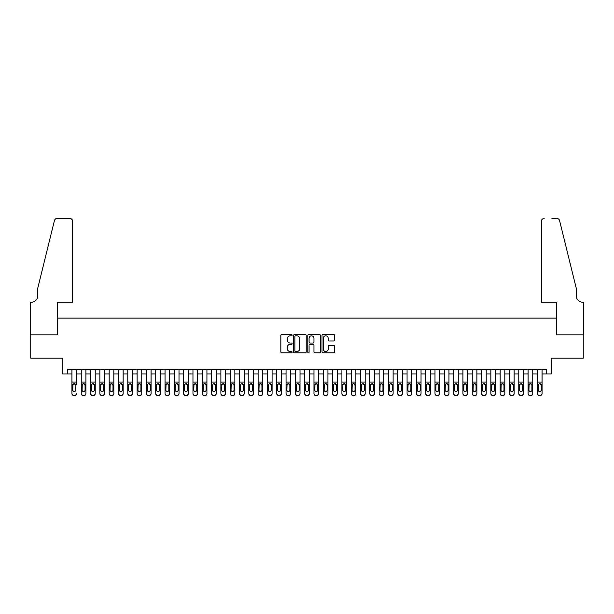 <?xml version="1.0" encoding="UTF-8"?>
<svg xmlns="http://www.w3.org/2000/svg" width="614" height="614" viewBox="0 0 614 614"><rect width="100%" height="100%" fill="white"/><g stroke="black" fill="none" stroke-linecap="round" stroke-linejoin="round"><path stroke-width="0.92" d="M292.103 335.183A0.637 0.637 0 0 0 291.466 334.538L281.757 334.538A0.913 0.913 0 0 0 280.844 335.451L280.844 351.899A0.913 0.913 0 0 0 281.757 352.82L291.466 352.82A0.637 0.637 0 0 0 292.103 352.175A0.637 0.637 0 0 0 291.466 351.538L290.207 351.538A2.924 2.924 0 0 1 287.283 348.614L287.283 347.24A2.924 2.924 0 0 1 290.207 344.316L291.466 344.316A0.637 0.637 0 0 0 292.103 343.679A0.637 0.637 0 0 0 291.466 343.042L290.207 343.042A2.924 2.924 0 0 1 287.283 340.118L287.283 338.744A2.924 2.924 0 0 1 290.207 335.82L291.466 335.82A0.637 0.637 0 0 0 292.103 335.183M333.701 340.985A0.913 0.913 0 0 0 334.622 340.072L334.622 335.451A0.913 0.913 0 0 0 333.701 334.538L322.926 334.538A0.913 0.913 0 0 0 322.012 335.451L322.012 351.899A0.913 0.913 0 0 0 322.926 352.82L333.701 352.82A0.913 0.913 0 0 0 334.622 351.899L334.622 346.327A0.913 0.913 0 0 0 333.701 345.413L329.089 345.413A0.913 0.913 0 0 0 328.175 346.327L328.175 349.09A2.441 2.441 0 0 1 325.735 351.538A2.441 2.441 0 0 1 323.286 349.09L323.286 338.268A2.441 2.441 0 0 1 325.735 335.82A2.441 2.441 0 0 1 328.175 338.268L328.175 340.072A0.913 0.913 0 0 0 329.089 340.985L333.701 340.985M67.287 373.934L67.287 369.283L546.713 369.283L546.713 373.934L551.372 373.934L551.372 358.108L583.254 358.108L583.254 334.837L556.491 334.837L556.491 318.075L57.509 318.075L57.509 334.837L30.746 334.837L30.746 358.108L62.628 358.108L62.628 373.934L71.938 373.934M306.202 335.451A0.913 0.913 0 0 0 305.288 334.538L294.505 334.538A0.913 0.913 0 0 0 293.592 335.451L293.592 351.899A0.913 0.913 0 0 0 294.505 352.82L305.288 352.82A0.913 0.913 0 0 0 306.202 351.899L306.202 335.451M308.712 334.538L319.495 334.538A0.913 0.913 0 0 1 320.408 335.451L320.408 351.899A0.913 0.913 0 0 1 319.495 352.82L314.882 352.82A0.913 0.913 0 0 1 313.969 351.899L313.969 345.229A0.913 0.913 0 0 0 313.056 344.316L309.993 344.316A0.913 0.913 0 0 0 309.08 345.229L309.08 352.175A0.637 0.637 0 0 1 308.443 352.82A0.637 0.637 0 0 1 307.798 352.175L307.798 335.451A0.913 0.913 0 0 1 308.712 334.538M76.596 373.934L81.248 373.934M85.906 373.934L90.557 373.934M95.216 373.934L99.867 373.934M104.526 373.934L109.177 373.934M113.836 373.934L118.487 373.934M123.138 373.934L127.796 373.934M132.447 373.934L137.106 373.934M141.757 373.934L146.416 373.934M151.067 373.934L155.726 373.934M160.377 373.934L165.036 373.934M169.687 373.934L174.345 373.934M178.996 373.934L183.655 373.934M188.306 373.934L192.965 373.934M197.616 373.934L202.267 373.934M206.926 373.934L211.577 373.934M216.235 373.934L220.886 373.934M225.545 373.934L230.196 373.934M234.855 373.934L239.506 373.934M244.165 373.934L248.816 373.934M253.475 373.934L258.126 373.934M262.784 373.934L267.435 373.934M272.086 373.934L276.745 373.934M281.396 373.934L286.055 373.934M290.706 373.934L295.365 373.934M300.016 373.934L304.674 373.934M309.326 373.934L313.984 373.934M318.635 373.934L323.294 373.934M327.945 373.934L332.604 373.934M337.255 373.934L341.914 373.934M346.565 373.934L351.216 373.934M355.874 373.934L360.525 373.934M365.184 373.934L369.835 373.934M374.494 373.934L379.145 373.934M383.804 373.934L388.455 373.934M393.113 373.934L397.765 373.934M402.423 373.934L407.074 373.934M411.733 373.934L416.384 373.934M421.035 373.934L425.694 373.934M430.345 373.934L435.004 373.934M439.655 373.934L444.313 373.934M448.964 373.934L453.623 373.934M458.274 373.934L462.933 373.934M467.584 373.934L472.243 373.934M476.894 373.934L481.553 373.934M486.204 373.934L490.862 373.934M495.513 373.934L500.164 373.934M504.823 373.934L509.474 373.934M514.133 373.934L518.784 373.934M523.443 373.934L528.094 373.934M532.752 373.934L537.404 373.934M542.062 373.934L546.713 373.934M295.511 335.82A0.637 0.637 0 0 0 294.873 336.457L294.873 350.901A0.637 0.637 0 0 0 295.511 351.538L296.831 351.538A2.924 2.924 0 0 0 299.755 348.614L299.755 338.744A2.924 2.924 0 0 0 296.831 335.82L295.511 335.82M313.969 338.314A2.441 2.441 0 0 0 311.521 335.866A2.441 2.441 0 0 0 309.08 338.314L309.08 342.128A0.913 0.913 0 0 0 309.993 343.042L313.056 343.042A0.913 0.913 0 0 0 313.969 342.128L313.969 338.314M71.938 369.283L71.938 393.39A1.865 1.85 -0 0 0 73.803 395.239L74.731 395.239A1.865 1.85 -0 0 0 76.596 393.39L76.596 393.681A1.865 1.85 180 0 1 74.731 395.531L74.731 395.239M76.596 384.771L76.596 369.283M75.76 390.067L75.76 385.162L75.76 390.067A1.489 1.481 180 0 1 74.271 391.548A1.489 1.481 180 0 0 75.76 390.067M72.774 390.358L72.774 390.067A1.489 1.481 180 0 0 74.271 391.548M73.488 383.888L72.774 385.047M75.046 383.888L74.271 383.666L75.76 385.162M73.803 395.239L74.731 395.531M73.803 395.531A1.865 1.85 180 0 1 71.938 393.681L71.938 393.39M71.938 384.479L72.943 384.479L72.774 390.067M72.943 384.479L74.271 383.666M72.636 302.249L72.636 221.263A2.794 2.794 0 0 0 69.843 218.469L57.14 218.469A2.794 2.794 0 0 0 54.423 220.595L37.73 288.288L37.73 295.733A6.516 6.516 0 0 1 31.214 302.249L30.7 302.249L30.7 334.837L57.371 334.837L57.371 302.249L72.636 302.249L72.636 221.263C72.46 219.574 71.531 218.645 69.843 218.469L62.121 218.469M54.423 220.595C55.137 219.06 55.137 219.06 54.423 220.595C55.137 219.06 55.137 219.06 54.423 220.595M37.73 295.733A6.516 6.516 0 0 1 31.214 302.249M541.364 302.249L541.364 221.263L541.364 302.249L556.629 302.249L556.629 334.837L583.3 334.837L583.3 302.249L582.786 302.249A6.516 6.516 0 0 1 576.27 295.733A6.516 6.516 0 0 0 582.786 302.249M571.15 267.527L559.577 220.595L576.27 288.288L576.27 295.733M551.879 218.469L556.86 218.469A2.794 2.794 0 0 1 559.577 220.595C558.863 219.06 558.863 219.06 559.577 220.595C558.863 219.06 558.863 219.06 559.577 220.595M544.158 218.469A2.794 2.794 0 0 0 541.364 221.263C541.54 219.574 542.469 218.645 544.158 218.469M81.248 384.771L81.248 393.39A1.865 1.85 0 0 0 83.113 395.239L84.041 395.239A1.865 1.85 0 0 0 85.906 393.39L85.906 393.681A1.865 1.85 180 0 1 84.041 395.531L84.041 395.239M85.07 390.067L85.07 385.162L85.07 390.067A1.489 1.481 180 0 1 83.573 391.548A1.489 1.481 180 0 0 85.07 390.067M82.084 390.358L82.084 390.067A1.489 1.481 180 0 0 83.573 391.548M82.798 383.888L82.084 385.047M84.356 383.888L83.573 383.666L85.07 385.162M90.557 384.771L90.557 393.39A1.865 1.85 0 0 0 92.422 395.239L93.351 395.239A1.865 1.85 0 0 0 95.216 393.39L95.216 393.681A1.865 1.85 180 0 1 93.351 395.531L93.351 395.239M94.372 390.067L94.372 385.162L94.372 390.067A1.489 1.481 180 0 1 92.883 391.548A1.489 1.481 180 0 0 94.372 390.067M91.394 390.358L91.394 390.067A1.489 1.481 180 0 0 92.883 391.548M92.108 383.888L91.394 385.047M93.666 383.888L92.883 383.666L94.372 385.162M99.867 384.771L99.867 393.39A1.865 1.85 0 0 0 101.732 395.239L102.661 395.239A1.865 1.85 0 0 0 104.526 393.39L104.526 393.681A1.865 1.85 180 0 1 102.661 395.531L102.661 395.239M103.682 390.067L103.682 385.162L103.682 390.067A1.489 1.481 180 0 1 102.193 391.548A1.489 1.481 180 0 0 103.682 390.067M100.704 390.358L100.704 390.067A1.489 1.481 180 0 0 102.193 391.548M101.417 383.888L100.704 385.047M102.975 383.888L102.193 383.666L103.682 385.162M109.177 384.771L109.177 393.39A1.865 1.85 0 0 0 111.042 395.239L111.971 395.239A1.865 1.85 0 0 0 113.836 393.39L113.836 393.681A1.865 1.85 180 0 1 111.971 395.531L111.971 395.239M112.991 390.067L112.991 385.162L112.991 390.067A1.489 1.481 180 0 1 111.502 391.548A1.489 1.481 180 0 0 112.991 390.067M110.013 390.358L110.013 390.067A1.489 1.481 180 0 0 111.502 391.548M110.727 383.888L110.013 385.047M112.285 383.888L111.502 383.666L112.991 385.162M85.906 369.283L85.906 393.681M81.248 369.283L81.248 393.681A1.865 1.85 180 0 0 83.113 395.531L84.041 395.531M81.248 384.479L82.253 384.479L82.084 390.067M82.253 384.479L83.573 383.666M95.216 369.283L95.216 393.681M90.557 369.283L90.557 393.681A1.865 1.85 180 0 0 92.422 395.531L93.351 395.531M90.557 384.479L91.563 384.479L91.394 390.067M91.563 384.479L92.883 383.666M104.526 369.283L104.526 393.681M99.867 369.283L99.867 393.681A1.865 1.85 180 0 0 101.732 395.531L102.661 395.531M99.867 384.479L100.873 384.479L100.704 390.067M100.873 384.479L102.193 383.666M113.836 369.283L113.836 393.681M109.177 369.283L109.177 393.681A1.865 1.85 180 0 0 111.042 395.531L111.971 395.531M109.177 384.479L110.182 384.479L110.013 390.067M110.182 384.479L111.502 383.666M118.487 384.771L118.487 393.39A1.865 1.85 0 0 0 120.352 395.239L121.28 395.239A1.865 1.85 0 0 0 123.138 393.39L123.138 393.681A1.865 1.85 180 0 1 121.28 395.531L121.28 395.239M122.301 390.067L122.301 385.162L122.301 390.067A1.489 1.481 180 0 1 120.812 391.548A1.489 1.481 180 0 0 122.301 390.067M119.323 390.358L119.323 390.067A1.489 1.481 180 0 0 120.812 391.548M120.037 383.888L119.323 385.047M121.595 383.888L120.812 383.666L122.301 385.162M123.138 369.283L123.138 393.681M118.487 369.283L118.487 393.681A1.865 1.85 180 0 0 120.352 395.531L121.28 395.531M118.487 384.479L119.492 384.479L119.323 390.067M119.492 384.479L120.812 383.666M127.796 384.771L127.796 393.39A1.865 1.85 0 0 0 129.661 395.239L130.59 395.239A1.865 1.85 0 0 0 132.447 393.39L132.447 393.681A1.865 1.85 180 0 1 130.59 395.531L130.59 395.239M131.611 390.067L131.611 385.162L131.611 390.067A1.489 1.481 180 0 1 130.122 391.548A1.489 1.481 180 0 0 131.611 390.067M128.633 390.358L128.633 390.067A1.489 1.481 180 0 0 130.122 391.548M129.347 383.888L128.633 385.047M130.897 383.888L130.122 383.666L131.611 385.162M132.447 369.283L132.447 393.681M127.796 369.283L127.796 393.681A1.865 1.85 180 0 0 129.661 395.531L130.59 395.531M127.796 384.479L128.802 384.479L128.633 390.067M128.802 384.479L130.122 383.666M137.106 384.771L137.106 393.39A1.865 1.85 0 0 0 138.964 395.239L139.9 395.239A1.865 1.85 0 0 0 141.757 393.39L141.757 393.681A1.865 1.85 180 0 1 139.9 395.531L139.9 395.239M140.921 390.067L140.921 385.162L140.921 390.067A1.489 1.481 180 0 1 139.432 391.548A1.489 1.481 180 0 0 140.921 390.067M137.943 390.358L137.943 390.067A1.489 1.481 180 0 0 139.432 391.548M138.657 383.888L137.943 385.047M140.207 383.888L139.432 383.666L140.921 385.162M141.757 369.283L141.757 393.681M137.106 369.283L137.106 393.681A1.865 1.85 180 0 0 138.964 395.531L139.9 395.531M137.106 384.479L138.112 384.479L137.943 390.067M138.112 384.479L139.432 383.666M146.416 384.771L146.416 393.39A1.865 1.85 0 0 0 148.273 395.239L149.21 395.239A1.865 1.85 0 0 0 151.067 393.39L151.067 393.681A1.865 1.85 180 0 1 149.21 395.531L149.21 395.239M150.23 390.067L150.23 385.162L150.23 390.067A1.489 1.481 180 0 1 148.742 391.548A1.489 1.481 180 0 0 150.23 390.067M147.253 390.358L147.253 390.067A1.489 1.481 180 0 0 148.742 391.548M147.966 383.888L147.253 385.047M149.517 383.888L148.742 383.666L150.23 385.162M151.067 369.283L151.067 393.681M146.416 369.283L146.416 393.681A1.865 1.85 180 0 0 148.273 395.531L149.21 395.531M146.416 384.479L147.414 384.479L147.253 390.067M147.414 384.479L148.742 383.666M155.726 384.771L155.726 393.39A1.865 1.85 0 0 0 157.583 395.239L158.519 395.239A1.865 1.85 0 0 0 160.377 393.39L160.377 393.681A1.865 1.85 180 0 1 158.519 395.531L158.519 395.239M159.54 390.067L159.54 385.162L159.54 390.067A1.489 1.481 180 0 1 158.051 391.548A1.489 1.481 180 0 0 159.54 390.067M156.562 390.358L156.562 390.067A1.489 1.481 180 0 0 158.051 391.548M157.276 383.888L156.562 385.047M158.826 383.888L158.051 383.666L159.54 385.162M160.377 369.283L160.377 393.681M155.726 369.283L155.726 393.681A1.865 1.85 180 0 0 157.583 395.531L158.519 395.531M155.726 384.479L156.723 384.479L156.562 390.067M156.723 384.479L158.051 383.666M165.036 384.771L165.036 393.39A1.865 1.85 0 0 0 166.893 395.239L167.829 395.239A1.865 1.85 0 0 0 169.687 393.39L169.687 393.681A1.865 1.85 180 0 1 167.829 395.531L167.829 395.239M168.85 390.067L168.85 385.162L168.85 390.067A1.489 1.481 180 0 1 167.361 391.548A1.489 1.481 180 0 0 168.85 390.067M165.872 390.358L165.872 390.067A1.489 1.481 180 0 0 167.361 391.548M166.586 383.888L165.872 385.047M168.136 383.888L167.361 383.666L168.85 385.162M169.687 369.283L169.687 393.681M165.036 369.283L165.036 393.681A1.865 1.85 180 0 0 166.893 395.531L167.829 395.531M165.036 384.479L166.033 384.479L165.872 390.067M166.033 384.479L167.361 383.666M174.345 384.771L174.345 393.39A1.865 1.85 0 0 0 176.203 395.239L177.139 395.239A1.865 1.85 0 0 0 178.996 393.39L178.996 393.681A1.865 1.85 180 0 1 177.139 395.531L177.139 395.239M178.16 390.067L178.16 385.162L178.16 390.067A1.489 1.481 180 0 1 176.671 391.548A1.489 1.481 180 0 0 178.16 390.067M175.182 390.358L175.182 390.067A1.489 1.481 180 0 0 176.671 391.548M175.896 383.888L175.182 385.047M177.446 383.888L176.671 383.666L178.16 385.162M178.996 369.283L178.996 393.681M174.345 369.283L174.345 393.681A1.865 1.85 180 0 0 176.203 395.531L177.139 395.531M174.345 384.479L175.343 384.479L175.182 390.067M175.343 384.479L176.671 383.666M183.655 384.771L183.655 393.39A1.865 1.85 0 0 0 185.512 395.239L186.441 395.239A1.865 1.85 0 0 0 188.306 393.39L188.306 393.681A1.865 1.85 180 0 1 186.441 395.531L186.441 395.239M187.47 390.067L187.47 385.162L187.47 390.067A1.489 1.481 180 0 1 185.981 391.548A1.489 1.481 180 0 0 187.47 390.067M184.492 390.358L184.492 390.067A1.489 1.481 180 0 0 185.981 391.548M185.205 383.888L184.492 385.047M186.756 383.888L185.981 383.666L187.47 385.162M188.306 369.283L188.306 393.681M183.655 369.283L183.655 393.681A1.865 1.85 180 0 0 185.512 395.531L186.441 395.531M183.655 384.479L184.653 384.479L184.492 390.067M184.653 384.479L185.981 383.666M192.965 384.771L192.965 393.39A1.865 1.85 0 0 0 194.822 395.239L195.751 395.239A1.865 1.85 0 0 0 197.616 393.39L197.616 393.681A1.865 1.85 180 0 1 195.751 395.531L195.751 395.239M196.779 390.067L196.779 385.162L196.779 390.067A1.489 1.481 180 0 1 195.29 391.548A1.489 1.481 180 0 0 196.779 390.067M193.801 390.358L193.801 390.067A1.489 1.481 180 0 0 195.29 391.548M194.508 383.888L193.801 385.047M196.066 383.888L195.29 383.666L196.779 385.162M197.616 369.283L197.616 393.681M192.965 369.283L192.965 393.681A1.865 1.85 180 0 0 194.822 395.531L195.751 395.531M192.965 384.479L193.963 384.479L193.801 390.067M193.963 384.479L195.29 383.666M202.267 384.771L202.267 393.39A1.865 1.85 0 0 0 204.132 395.239L205.061 395.239A1.865 1.85 0 0 0 206.926 393.39L206.926 393.681A1.865 1.85 180 0 1 205.061 395.531L205.061 395.239M206.089 390.067L206.089 385.162L206.089 390.067A1.489 1.481 180 0 1 204.6 391.548A1.489 1.481 180 0 0 206.089 390.067M203.111 390.358L203.111 390.067A1.489 1.481 180 0 0 204.6 391.548M203.817 383.888L203.111 385.047M205.375 383.888L204.6 383.666L206.089 385.162M206.926 369.283L206.926 393.681M202.267 369.283L202.267 393.681A1.865 1.85 180 0 0 204.132 395.531L205.061 395.531M202.267 384.479L203.272 384.479L203.111 390.067M203.272 384.479L204.6 383.666M211.577 384.771L211.577 393.39A1.865 1.85 0 0 0 213.442 395.239L214.37 395.239A1.865 1.85 0 0 0 216.235 393.39L216.235 393.681A1.865 1.85 180 0 1 214.37 395.531L214.37 395.239M215.399 390.067L215.399 385.162L215.399 390.067A1.489 1.481 180 0 1 213.91 391.548A1.489 1.481 180 0 0 215.399 390.067M212.421 390.358L212.421 390.067A1.489 1.481 180 0 0 213.91 391.548M213.127 383.888L212.421 385.047M214.685 383.888L213.91 383.666L215.399 385.162M216.235 369.283L216.235 393.681M211.577 369.283L211.577 393.681A1.865 1.85 180 0 0 213.442 395.531L214.37 395.531M211.577 384.479L212.582 384.479L212.421 390.067M212.582 384.479L213.91 383.666M220.886 384.771L220.886 393.39A1.865 1.85 0 0 0 222.752 395.239L223.68 395.239A1.865 1.85 0 0 0 225.545 393.39L225.545 393.681A1.865 1.85 180 0 1 223.68 395.531L223.68 395.239M224.709 390.067L224.709 385.162L224.709 390.067A1.489 1.481 180 0 1 223.22 391.548A1.489 1.481 180 0 0 224.709 390.067M221.723 390.358L221.723 390.067A1.489 1.481 180 0 0 223.22 391.548M222.437 383.888L221.723 385.047M223.995 383.888L223.22 383.666L224.709 385.162M225.545 369.283L225.545 393.681M220.886 369.283L220.886 393.681A1.865 1.85 180 0 0 222.752 395.531L223.68 395.531M220.886 384.479L221.892 384.479L221.723 390.067M221.892 384.479L223.22 383.666M230.196 384.771L230.196 393.39A1.865 1.85 0 0 0 232.061 395.239L232.99 395.239A1.865 1.85 0 0 0 234.855 393.39L234.855 393.681A1.865 1.85 180 0 1 232.99 395.531L232.99 395.239M234.018 390.067L234.018 385.162L234.018 390.067A1.489 1.481 180 0 1 232.522 391.548A1.489 1.481 180 0 0 234.018 390.067M231.033 390.358L231.033 390.067A1.489 1.481 180 0 0 232.522 391.548M231.747 383.888L231.033 385.047M233.305 383.888L232.522 383.666L234.018 385.162M234.855 369.283L234.855 393.681M230.196 369.283L230.196 393.681A1.865 1.85 180 0 0 232.061 395.531L232.99 395.531M230.196 384.479L231.202 384.479L231.033 390.067M231.202 384.479L232.522 383.666M239.506 384.771L239.506 393.39A1.865 1.85 0 0 0 241.371 395.239L242.3 395.239A1.865 1.85 0 0 0 244.165 393.39L244.165 393.681A1.865 1.85 180 0 1 242.3 395.531L242.3 395.239M243.328 390.067L243.328 385.162L243.328 390.067A1.489 1.481 180 0 1 241.832 391.548A1.489 1.481 180 0 0 243.328 390.067M240.343 390.358L240.343 390.067A1.489 1.481 180 0 0 241.832 391.548M241.056 383.888L240.343 385.047M242.614 383.888L241.832 383.666L243.328 385.162M244.165 369.283L244.165 393.681M239.506 369.283L239.506 393.681A1.865 1.85 180 0 0 241.371 395.531L242.3 395.531M239.506 384.479L240.511 384.479L240.343 390.067M240.511 384.479L241.832 383.666M248.816 384.771L248.816 393.39A1.865 1.85 0 0 0 250.681 395.239L251.61 395.239A1.865 1.85 0 0 0 253.475 393.39L253.475 393.681A1.865 1.85 180 0 1 251.61 395.531L251.61 395.239M252.63 390.067L252.63 385.162L252.63 390.067A1.489 1.481 180 0 1 251.141 391.548A1.489 1.481 180 0 0 252.63 390.067M249.652 390.358L249.652 390.067A1.489 1.481 180 0 0 251.141 391.548M250.366 383.888L249.652 385.047M251.924 383.888L251.141 383.666L252.63 385.162M253.475 369.283L253.475 393.681M248.816 369.283L248.816 393.681A1.865 1.85 180 0 0 250.681 395.531L251.61 395.531M248.816 384.479L249.821 384.479L249.652 390.067M249.821 384.479L251.141 383.666M258.126 384.771L258.126 393.39A1.865 1.85 0 0 0 259.991 395.239L260.919 395.239A1.865 1.85 0 0 0 262.784 393.39L262.784 393.681A1.865 1.85 180 0 1 260.919 395.531L260.919 395.239M261.94 390.067L261.94 385.162L261.94 390.067A1.489 1.481 180 0 1 260.451 391.548A1.489 1.481 180 0 0 261.94 390.067M258.962 390.358L258.962 390.067A1.489 1.481 180 0 0 260.451 391.548M259.676 383.888L258.962 385.047M261.234 383.888L260.451 383.666L261.94 385.162M262.784 369.283L262.784 393.681M258.126 369.283L258.126 393.681A1.865 1.85 180 0 0 259.991 395.531L260.919 395.531M258.126 384.479L259.131 384.479L258.962 390.067M259.131 384.479L260.451 383.666M267.435 384.771L267.435 393.39A1.865 1.85 0 0 0 269.3 395.239L270.229 395.239A1.865 1.85 0 0 0 272.086 393.39L272.086 393.681A1.865 1.85 180 0 1 270.229 395.531L270.229 395.239M271.25 390.067L271.25 385.162L271.25 390.067A1.489 1.481 180 0 1 269.761 391.548A1.489 1.481 180 0 0 271.25 390.067M268.272 390.358L268.272 390.067A1.489 1.481 180 0 0 269.761 391.548M268.986 383.888L268.272 385.047M270.544 383.888L269.761 383.666L271.25 385.162M272.086 369.283L272.086 393.681M267.435 369.283L267.435 393.681A1.865 1.85 180 0 0 269.3 395.531L270.229 395.531M267.435 384.479L268.441 384.479L268.272 390.067M268.441 384.479L269.761 383.666M276.745 384.771L276.745 393.39A1.865 1.85 0 0 0 278.61 395.239L279.539 395.239A1.865 1.85 0 0 0 281.396 393.39L281.396 393.681A1.865 1.85 180 0 1 279.539 395.531L279.539 395.239M280.56 390.067L280.56 385.162L280.56 390.067A1.489 1.481 180 0 1 279.071 391.548A1.489 1.481 180 0 0 280.56 390.067M277.582 390.358L277.582 390.067A1.489 1.481 180 0 0 279.071 391.548M278.296 383.888L277.582 385.047M279.846 383.888L279.071 383.666L280.56 385.162M281.396 369.283L281.396 393.681M276.745 369.283L276.745 393.681A1.865 1.85 180 0 0 278.61 395.531L279.539 395.531M276.745 384.479L277.751 384.479L277.582 390.067M277.751 384.479L279.071 383.666M286.055 384.771L286.055 393.39A1.865 1.85 0 0 0 287.912 395.239L288.849 395.239A1.865 1.85 0 0 0 290.706 393.39L290.706 393.681A1.865 1.85 180 0 1 288.849 395.531L288.849 395.239M289.869 390.067L289.869 385.162L289.869 390.067A1.489 1.481 180 0 1 288.38 391.548A1.489 1.481 180 0 0 289.869 390.067M286.892 390.358L286.892 390.067A1.489 1.481 180 0 0 288.38 391.548M287.605 383.888L286.892 385.047M289.156 383.888L288.38 383.666L289.869 385.162M290.706 369.283L290.706 393.681M286.055 369.283L286.055 393.681A1.865 1.85 180 0 0 287.912 395.531L288.849 395.531M286.055 384.479L287.06 384.479L286.892 390.067M287.06 384.479L288.38 383.666M295.365 384.771L295.365 393.39A1.865 1.85 0 0 0 297.222 395.239L298.158 395.239A1.865 1.85 0 0 0 300.016 393.39L300.016 393.681A1.865 1.85 180 0 1 298.158 395.531L298.158 395.239M299.179 390.067L299.179 385.162L299.179 390.067A1.489 1.481 180 0 1 297.69 391.548A1.489 1.481 180 0 0 299.179 390.067M296.201 390.358L296.201 390.067A1.489 1.481 180 0 0 297.69 391.548M296.915 383.888L296.201 385.047M298.465 383.888L297.69 383.666L299.179 385.162M300.016 369.283L300.016 393.681M295.365 369.283L295.365 393.681A1.865 1.85 180 0 0 297.222 395.531L298.158 395.531M295.365 384.479L296.362 384.479L296.201 390.067M296.362 384.479L297.69 383.666M304.674 384.771L304.674 393.39A1.865 1.85 0 0 0 306.532 395.239L307.468 395.239A1.865 1.85 0 0 0 309.326 393.39L309.326 393.681A1.865 1.85 180 0 1 307.468 395.531L307.468 395.239M308.489 390.067L308.489 385.162L308.489 390.067A1.489 1.481 180 0 1 307 391.548A1.489 1.481 180 0 0 308.489 390.067M305.511 390.358L305.511 390.067A1.489 1.481 180 0 0 307 391.548M306.225 383.888L305.511 385.047M307.775 383.888L307 383.666L308.489 385.162M313.984 384.771L313.984 393.39A1.865 1.85 0 0 0 315.842 395.239L316.778 395.239A1.865 1.85 0 0 0 318.635 393.39L318.635 393.681A1.865 1.85 180 0 1 316.778 395.531L316.778 395.239M317.799 390.067L317.799 385.162L317.799 390.067A1.489 1.481 180 0 1 316.31 391.548A1.489 1.481 180 0 0 317.799 390.067M314.821 390.358L314.821 390.067A1.489 1.481 180 0 0 316.31 391.548M315.535 383.888L314.821 385.047M317.085 383.888L316.31 383.666L317.799 385.162M323.294 384.771L323.294 393.39A1.865 1.85 0 0 0 325.151 395.239L326.088 395.239A1.865 1.85 0 0 0 327.945 393.39L327.945 393.681A1.865 1.85 180 0 1 326.088 395.531L326.088 395.239M327.108 390.067L327.108 385.162L327.108 390.067A1.489 1.481 180 0 1 325.62 391.548A1.489 1.481 180 0 0 327.108 390.067M324.131 390.358L324.131 390.067A1.489 1.481 180 0 0 325.62 391.548M324.844 383.888L324.131 385.047M326.395 383.888L325.62 383.666L327.108 385.162M309.326 369.283L309.326 393.681M304.674 369.283L304.674 393.681A1.865 1.85 180 0 0 306.532 395.531L307.468 395.531M304.674 384.479L305.672 384.479L305.511 390.067M305.672 384.479L307 383.666M318.635 369.283L318.635 393.681M313.984 369.283L313.984 393.681A1.865 1.85 180 0 0 315.842 395.531L316.778 395.531M313.984 384.479L314.982 384.479L314.821 390.067M314.982 384.479L316.31 383.666M327.945 369.283L327.945 393.681M323.294 369.283L323.294 393.681A1.865 1.85 180 0 0 325.151 395.531L326.088 395.531M323.294 384.479L324.292 384.479L324.131 390.067M324.292 384.479L325.62 383.666M332.604 384.771L332.604 393.39A1.865 1.85 0 0 0 334.461 395.239L335.39 395.239A1.865 1.85 0 0 0 337.255 393.39L337.255 393.681A1.865 1.85 180 0 1 335.39 395.531L335.39 395.239M336.418 390.067L336.418 385.162L336.418 390.067A1.489 1.481 180 0 1 334.929 391.548A1.489 1.481 180 0 0 336.418 390.067M333.44 390.358L333.44 390.067A1.489 1.481 180 0 0 334.929 391.548M334.154 383.888L333.44 385.047M335.704 383.888L334.929 383.666L336.418 385.162M337.255 369.283L337.255 393.681M332.604 369.283L332.604 393.681A1.865 1.85 180 0 0 334.461 395.531L335.39 395.531M332.604 384.479L333.602 384.479L333.44 390.067M333.602 384.479L334.929 383.666M341.914 384.771L341.914 393.39A1.865 1.85 0 0 0 343.771 395.239L344.7 395.239A1.865 1.85 0 0 0 346.565 393.39L346.565 393.681A1.865 1.85 180 0 1 344.7 395.531L344.7 395.239M345.728 390.067L345.728 385.162L345.728 390.067A1.489 1.481 180 0 1 344.239 391.548A1.489 1.481 180 0 0 345.728 390.067M342.75 390.358L342.75 390.067A1.489 1.481 180 0 0 344.239 391.548M343.456 383.888L342.75 385.047M345.014 383.888L344.239 383.666L345.728 385.162M346.565 369.283L346.565 393.681M341.914 369.283L341.914 393.681A1.865 1.85 180 0 0 343.771 395.531L344.7 395.531M341.914 384.479L342.911 384.479L342.75 390.067M342.911 384.479L344.239 383.666M351.216 384.771L351.216 393.39A1.865 1.85 0 0 0 353.081 395.239L354.009 395.239A1.865 1.85 0 0 0 355.874 393.39L355.874 393.681A1.865 1.85 180 0 1 354.009 395.531L354.009 395.239M355.038 390.067L355.038 385.162L355.038 390.067A1.489 1.481 180 0 1 353.549 391.548A1.489 1.481 180 0 0 355.038 390.067M352.06 390.358L352.06 390.067A1.489 1.481 180 0 0 353.549 391.548M352.766 383.888L352.06 385.047M354.324 383.888L353.549 383.666L355.038 385.162M355.874 369.283L355.874 393.681M351.216 369.283L351.216 393.681A1.865 1.85 180 0 0 353.081 395.531L354.009 395.531M351.216 384.479L352.221 384.479L352.06 390.067M352.221 384.479L353.549 383.666M360.525 384.771L360.525 393.39A1.865 1.85 0 0 0 362.39 395.239L363.319 395.239A1.865 1.85 0 0 0 365.184 393.39L365.184 393.681A1.865 1.85 180 0 1 363.319 395.531L363.319 395.239M364.348 390.067L364.348 385.162L364.348 390.067A1.489 1.481 180 0 1 362.859 391.548A1.489 1.481 180 0 0 364.348 390.067M361.37 390.358L361.37 390.067A1.489 1.481 180 0 0 362.859 391.548M362.076 383.888L361.37 385.047M363.634 383.888L362.859 383.666L364.348 385.162M365.184 369.283L365.184 393.681M360.525 369.283L360.525 393.681A1.865 1.85 180 0 0 362.39 395.531L363.319 395.531M360.525 384.479L361.531 384.479L361.37 390.067M361.531 384.479L362.859 383.666M369.835 384.771L369.835 393.39A1.865 1.85 0 0 0 371.7 395.239L372.629 395.239A1.865 1.85 0 0 0 374.494 393.39L374.494 393.681A1.865 1.85 180 0 1 372.629 395.531L372.629 395.239M373.657 390.067L373.657 385.162L373.657 390.067A1.489 1.481 180 0 1 372.168 391.548A1.489 1.481 180 0 0 373.657 390.067M370.672 390.358L370.672 390.067A1.489 1.481 180 0 0 372.168 391.548M371.386 383.888L370.672 385.047M372.944 383.888L372.168 383.666L373.657 385.162M374.494 369.283L374.494 393.681M369.835 369.283L369.835 393.681A1.865 1.85 180 0 0 371.7 395.531L372.629 395.531M369.835 384.479L370.841 384.479L370.672 390.067M370.841 384.479L372.168 383.666M379.145 384.771L379.145 393.39A1.865 1.85 0 0 0 381.01 395.239L381.939 395.239A1.865 1.85 0 0 0 383.804 393.39L383.804 393.681A1.865 1.85 180 0 1 381.939 395.531L381.939 395.239M382.967 390.067L382.967 385.162L382.967 390.067A1.489 1.481 180 0 1 381.478 391.548A1.489 1.481 180 0 0 382.967 390.067M379.982 390.358L379.982 390.067A1.489 1.481 180 0 0 381.478 391.548M380.695 383.888L379.982 385.047M382.253 383.888L381.478 383.666L382.967 385.162M383.804 369.283L383.804 393.681M379.145 369.283L379.145 393.681A1.865 1.85 180 0 0 381.01 395.531L381.939 395.531M379.145 384.479L380.15 384.479L379.982 390.067M380.15 384.479L381.478 383.666M388.455 384.771L388.455 393.39A1.865 1.85 0 0 0 390.32 395.239L391.248 395.239A1.865 1.85 0 0 0 393.113 393.39L393.113 393.681A1.865 1.85 180 0 1 391.248 395.531L391.248 395.239M392.277 390.067L392.277 385.162L392.277 390.067A1.489 1.481 180 0 1 390.78 391.548A1.489 1.481 180 0 0 392.277 390.067M389.291 390.358L389.291 390.067A1.489 1.481 180 0 0 390.78 391.548M390.005 383.888L389.291 385.047M391.563 383.888L390.78 383.666L392.277 385.162M393.113 369.283L393.113 393.681M388.455 369.283L388.455 393.681A1.865 1.85 180 0 0 390.32 395.531L391.248 395.531M388.455 384.479L389.46 384.479L389.291 390.067M389.46 384.479L390.78 383.666M397.765 384.771L397.765 393.39A1.865 1.85 0 0 0 399.63 395.239L400.558 395.239A1.865 1.85 0 0 0 402.423 393.39L402.423 393.681A1.865 1.85 180 0 1 400.558 395.531L400.558 395.239M401.579 390.067L401.579 385.162L401.579 390.067A1.489 1.481 180 0 1 400.09 391.548A1.489 1.481 180 0 0 401.579 390.067M398.601 390.358L398.601 390.067A1.489 1.481 180 0 0 400.09 391.548M399.315 383.888L398.601 385.047M400.873 383.888L400.09 383.666L401.579 385.162M402.423 369.283L402.423 393.681M397.765 369.283L397.765 393.681A1.865 1.85 180 0 0 399.63 395.531L400.558 395.531M397.765 384.479L398.77 384.479L398.601 390.067M398.77 384.479L400.09 383.666M407.074 384.771L407.074 393.39A1.865 1.85 0 0 0 408.939 395.239L409.868 395.239A1.865 1.85 0 0 0 411.733 393.39L411.733 393.681A1.865 1.85 180 0 1 409.868 395.531L409.868 395.239M410.889 390.067L410.889 385.162L410.889 390.067A1.489 1.481 180 0 1 409.4 391.548A1.489 1.481 180 0 0 410.889 390.067M407.911 390.358L407.911 390.067A1.489 1.481 180 0 0 409.4 391.548M408.625 383.888L407.911 385.047M410.183 383.888L409.4 383.666L410.889 385.162M411.733 369.283L411.733 393.681M407.074 369.283L407.074 393.681A1.865 1.85 180 0 0 408.939 395.531L409.868 395.531M407.074 384.479L408.08 384.479L407.911 390.067M408.08 384.479L409.4 383.666M416.384 384.771L416.384 393.39A1.865 1.85 0 0 0 418.249 395.239L419.178 395.239A1.865 1.85 0 0 0 421.035 393.39L421.035 393.681A1.865 1.85 180 0 1 419.178 395.531L419.178 395.239M420.199 390.067L420.199 385.162L420.199 390.067A1.489 1.481 180 0 1 418.71 391.548A1.489 1.481 180 0 0 420.199 390.067M417.221 390.358L417.221 390.067A1.489 1.481 180 0 0 418.71 391.548M417.934 383.888L417.221 385.047M419.492 383.888L418.71 383.666L420.199 385.162M421.035 369.283L421.035 393.681M416.384 369.283L416.384 393.681A1.865 1.85 180 0 0 418.249 395.531L419.178 395.531M416.384 384.479L417.39 384.479L417.221 390.067M417.39 384.479L418.71 383.666M425.694 384.771L425.694 393.39A1.865 1.85 0 0 0 427.559 395.239L428.488 395.239A1.865 1.85 0 0 0 430.345 393.39L430.345 393.681A1.865 1.85 180 0 1 428.488 395.531L428.488 395.239M429.508 390.067L429.508 385.162L429.508 390.067A1.489 1.481 180 0 1 428.019 391.548A1.489 1.481 180 0 0 429.508 390.067M426.53 390.358L426.53 390.067A1.489 1.481 180 0 0 428.019 391.548M427.244 383.888L426.53 385.047M428.795 383.888L428.019 383.666L429.508 385.162M430.345 369.283L430.345 393.681M425.694 369.283L425.694 393.681A1.865 1.85 180 0 0 427.559 395.531L428.488 395.531M425.694 384.479L426.699 384.479L426.53 390.067M426.699 384.479L428.019 383.666M435.004 384.771L435.004 393.39A1.865 1.85 0 0 0 436.861 395.239L437.797 395.239A1.865 1.85 0 0 0 439.655 393.39L439.655 393.681A1.865 1.85 180 0 1 437.797 395.531L437.797 395.239M438.818 390.067L438.818 385.162L438.818 390.067A1.489 1.481 180 0 1 437.329 391.548A1.489 1.481 180 0 0 438.818 390.067M435.84 390.358L435.84 390.067A1.489 1.481 180 0 0 437.329 391.548M436.554 383.888L435.84 385.047M438.104 383.888L437.329 383.666L438.818 385.162M439.655 369.283L439.655 393.681M435.004 369.283L435.004 393.681A1.865 1.85 180 0 0 436.861 395.531L437.797 395.531M435.004 384.479L436.009 384.479L435.84 390.067M436.009 384.479L437.329 383.666M444.313 384.771L444.313 393.39A1.865 1.85 0 0 0 446.171 395.239L447.107 395.239A1.865 1.85 0 0 0 448.964 393.39L448.964 393.681A1.865 1.85 180 0 1 447.107 395.531L447.107 395.239M448.128 390.067L448.128 385.162L448.128 390.067A1.489 1.481 180 0 1 446.639 391.548A1.489 1.481 180 0 0 448.128 390.067M445.15 390.358L445.15 390.067A1.489 1.481 180 0 0 446.639 391.548M445.864 383.888L445.15 385.047M447.414 383.888L446.639 383.666L448.128 385.162M448.964 369.283L448.964 393.681M444.313 369.283L444.313 393.681A1.865 1.85 180 0 0 446.171 395.531L447.107 395.531M444.313 384.479L445.311 384.479L445.15 390.067M445.311 384.479L446.639 383.666M453.623 384.771L453.623 393.39A1.865 1.85 0 0 0 455.481 395.239L456.417 395.239A1.865 1.85 0 0 0 458.274 393.39L458.274 393.681A1.865 1.85 180 0 1 456.417 395.531L456.417 395.239M457.438 390.067L457.438 385.162L457.438 390.067A1.489 1.481 180 0 1 455.949 391.548A1.489 1.481 180 0 0 457.438 390.067M454.46 390.358L454.46 390.067A1.489 1.481 180 0 0 455.949 391.548M455.174 383.888L454.46 385.047M456.724 383.888L455.949 383.666L457.438 385.162M458.274 369.283L458.274 393.681M453.623 369.283L453.623 393.681A1.865 1.85 180 0 0 455.481 395.531L456.417 395.531M453.623 384.479L454.621 384.479L454.46 390.067M454.621 384.479L455.949 383.666M462.933 384.771L462.933 393.39A1.865 1.85 0 0 0 464.79 395.239L465.727 395.239A1.865 1.85 0 0 0 467.584 393.39L467.584 393.681A1.865 1.85 180 0 1 465.727 395.531L465.727 395.239M466.747 390.067L466.747 385.162L466.747 390.067A1.489 1.481 180 0 1 465.259 391.548A1.489 1.481 180 0 0 466.747 390.067M463.77 390.358L463.77 390.067A1.489 1.481 180 0 0 465.259 391.548M464.483 383.888L463.77 385.047M466.034 383.888L465.259 383.666L466.747 385.162M467.584 369.283L467.584 393.681M462.933 369.283L462.933 393.681A1.865 1.85 180 0 0 464.79 395.531L465.727 395.531M462.933 384.479L463.931 384.479L463.77 390.067M463.931 384.479L465.259 383.666M472.243 384.771L472.243 393.39A1.865 1.85 0 0 0 474.1 395.239L475.036 395.239A1.865 1.85 0 0 0 476.894 393.39L476.894 393.681A1.865 1.85 180 0 1 475.036 395.531L475.036 395.239M476.057 390.067L476.057 385.162L476.057 390.067A1.489 1.481 180 0 1 474.568 391.548A1.489 1.481 180 0 0 476.057 390.067M473.079 390.358L473.079 390.067A1.489 1.481 180 0 0 474.568 391.548M473.793 383.888L473.079 385.047M475.343 383.888L474.568 383.666L476.057 385.162M476.894 369.283L476.894 393.681M472.243 369.283L472.243 393.681A1.865 1.85 180 0 0 474.1 395.531L475.036 395.531M472.243 384.479L473.24 384.479L473.079 390.067M473.24 384.479L474.568 383.666M481.553 384.771L481.553 393.39A1.865 1.85 0 0 0 483.41 395.239L484.339 395.239A1.865 1.85 0 0 0 486.204 393.39L486.204 393.681A1.865 1.85 180 0 1 484.339 395.531L484.339 395.239M485.367 390.067L485.367 385.162L485.367 390.067A1.489 1.481 180 0 1 483.878 391.548A1.489 1.481 180 0 0 485.367 390.067M482.389 390.358L482.389 390.067A1.489 1.481 180 0 0 483.878 391.548M483.103 383.888L482.389 385.047M484.653 383.888L483.878 383.666L485.367 385.162M486.204 369.283L486.204 393.681M481.553 369.283L481.553 393.681A1.865 1.85 180 0 0 483.41 395.531L484.339 395.531M481.553 384.479L482.55 384.479L482.389 390.067M482.55 384.479L483.878 383.666M490.862 384.771L490.862 393.39A1.865 1.85 0 0 0 492.72 395.239L493.648 395.239A1.865 1.85 0 0 0 495.513 393.39L495.513 393.681A1.865 1.85 180 0 1 493.648 395.531L493.648 395.239M494.677 390.067L494.677 385.162L494.677 390.067A1.489 1.481 180 0 1 493.188 391.548A1.489 1.481 180 0 0 494.677 390.067M491.699 390.358L491.699 390.067A1.489 1.481 180 0 0 493.188 391.548M492.405 383.888L491.699 385.047M493.963 383.888L493.188 383.666L494.677 385.162M495.513 369.283L495.513 393.681M490.862 369.283L490.862 393.681A1.865 1.85 180 0 0 492.72 395.531L493.648 395.531M490.862 384.479L491.86 384.479L491.699 390.067M491.86 384.479L493.188 383.666M500.164 384.771L500.164 393.39A1.865 1.85 0 0 0 502.029 395.239L502.958 395.239A1.865 1.85 0 0 0 504.823 393.39L504.823 393.681A1.865 1.85 180 0 1 502.958 395.531L502.958 395.239M503.987 390.067L503.987 385.162L503.987 390.067A1.489 1.481 180 0 1 502.498 391.548A1.489 1.481 180 0 0 503.987 390.067M501.009 390.358L501.009 390.067A1.489 1.481 180 0 0 502.498 391.548M501.715 383.888L501.009 385.047M503.273 383.888L502.498 383.666L503.987 385.162M504.823 369.283L504.823 393.681M500.164 369.283L500.164 393.681A1.865 1.85 180 0 0 502.029 395.531L502.958 395.531M500.164 384.479L501.17 384.479L501.009 390.067M501.17 384.479L502.498 383.666M509.474 384.771L509.474 393.39A1.865 1.85 0 0 0 511.339 395.239L512.268 395.239A1.865 1.85 0 0 0 514.133 393.39L514.133 393.681A1.865 1.85 180 0 1 512.268 395.531L512.268 395.239M513.296 390.067L513.296 385.162L513.296 390.067A1.489 1.481 180 0 1 511.807 391.548A1.489 1.481 180 0 0 513.296 390.067M510.318 390.358L510.318 390.067A1.489 1.481 180 0 0 511.807 391.548M511.025 383.888L510.318 385.047M512.583 383.888L511.807 383.666L513.296 385.162M514.133 369.283L514.133 393.681M509.474 369.283L509.474 393.681A1.865 1.85 180 0 0 511.339 395.531L512.268 395.531M509.474 384.479L510.48 384.479L510.318 390.067M510.48 384.479L511.807 383.666M518.784 384.771L518.784 393.39A1.865 1.85 0 0 0 520.649 395.239L521.578 395.239A1.865 1.85 0 0 0 523.443 393.39L523.443 393.681A1.865 1.85 180 0 1 521.578 395.531L521.578 395.239M522.606 390.067L522.606 385.162L522.606 390.067A1.489 1.481 180 0 1 521.117 391.548A1.489 1.481 180 0 0 522.606 390.067M519.628 390.358L519.628 390.067A1.489 1.481 180 0 0 521.117 391.548M520.334 383.888L519.628 385.047M521.892 383.888L521.117 383.666L522.606 385.162M523.443 369.283L523.443 393.681M518.784 369.283L518.784 393.681A1.865 1.85 180 0 0 520.649 395.531L521.578 395.531M518.784 384.479L519.789 384.479L519.628 390.067M519.789 384.479L521.117 383.666M528.094 384.771L528.094 393.39A1.865 1.85 0 0 0 529.959 395.239L530.887 395.239A1.865 1.85 0 0 0 532.752 393.39L532.752 393.681A1.865 1.85 180 0 1 530.887 395.531L530.887 395.239M531.916 390.067L531.916 385.162L531.916 390.067A1.489 1.481 180 0 1 530.427 391.548A1.489 1.481 180 0 0 531.916 390.067M528.93 390.358L528.93 390.067A1.489 1.481 180 0 0 530.427 391.548M529.644 383.888L528.93 385.047M531.202 383.888L530.427 383.666L531.916 385.162M532.752 369.283L532.752 393.681M528.094 369.283L528.094 393.681A1.865 1.85 180 0 0 529.959 395.531L530.887 395.531M528.094 384.479L529.099 384.479L528.93 390.067M529.099 384.479L530.427 383.666M537.404 384.771L537.404 393.39A1.865 1.85 0 0 0 539.269 395.239L540.197 395.239A1.865 1.85 0 0 0 542.062 393.39L542.062 393.681A1.865 1.85 180 0 1 540.197 395.531L540.197 395.239M541.226 390.067L541.226 385.162L541.226 390.067A1.489 1.481 180 0 1 539.729 391.548A1.489 1.481 180 0 0 541.226 390.067M538.24 390.358L538.24 390.067A1.489 1.481 180 0 0 539.729 391.548M538.954 383.888L538.24 385.047M540.512 383.888L539.729 383.666L541.226 385.162M542.062 369.283L542.062 393.681M537.404 369.283L537.404 393.681A1.865 1.85 180 0 0 539.269 395.531L540.197 395.531M537.404 384.479L538.409 384.479L538.24 390.067M538.409 384.479L539.729 383.666M75.591 384.479L76.596 384.479M71.938 382.069L76.596 382.069M71.938 369.344L76.596 369.344M84.901 384.479L85.906 384.479M81.248 382.069L85.906 382.069M81.248 369.344L85.906 369.344M94.211 384.479L95.216 384.479M90.557 382.069L95.216 382.069M90.557 369.344L95.216 369.344M103.52 384.479L104.526 384.479M99.867 382.069L104.526 382.069M99.867 369.344L104.526 369.344M112.83 384.479L113.836 384.479M109.177 382.069L113.836 382.069M109.177 369.344L113.836 369.344M122.14 384.479L123.138 384.479M118.487 382.069L123.138 382.069M118.487 369.344L123.138 369.344M131.45 384.479L132.447 384.479M127.796 382.069L132.447 382.069M127.796 369.344L132.447 369.344M140.76 384.479L141.757 384.479M137.106 382.069L141.757 382.069M137.106 369.344L141.757 369.344M150.069 384.479L151.067 384.479M146.416 382.069L151.067 382.069M146.416 369.344L151.067 369.344M159.379 384.479L160.377 384.479M155.726 382.069L160.377 382.069M155.726 369.344L160.377 369.344M168.689 384.479L169.687 384.479M165.036 382.069L169.687 382.069M165.036 369.344L169.687 369.344M177.991 384.479L178.996 384.479M174.345 382.069L178.996 382.069M174.345 369.344L178.996 369.344M187.301 384.479L188.306 384.479M183.655 382.069L188.306 382.069M183.655 369.344L188.306 369.344M196.61 384.479L197.616 384.479M192.965 382.069L197.616 382.069M192.965 369.344L197.616 369.344M205.92 384.479L206.926 384.479M202.267 382.069L206.926 382.069M202.267 369.344L206.926 369.344M215.23 384.479L216.235 384.479M211.577 382.069L216.235 382.069M211.577 369.344L216.235 369.344M224.54 384.479L225.545 384.479M220.886 382.069L225.545 382.069M220.886 369.344L225.545 369.344M233.85 384.479L234.855 384.479M230.196 382.069L234.855 382.069M230.196 369.344L234.855 369.344M243.159 384.479L244.165 384.479M239.506 382.069L244.165 382.069M239.506 369.344L244.165 369.344M252.469 384.479L253.475 384.479M248.816 382.069L253.475 382.069M248.816 369.344L253.475 369.344M261.779 384.479L262.784 384.479M258.126 382.069L262.784 382.069M258.126 369.344L262.784 369.344M271.089 384.479L272.086 384.479M267.435 382.069L272.086 382.069M267.435 369.344L272.086 369.344M280.398 384.479L281.396 384.479M276.745 382.069L281.396 382.069M276.745 369.344L281.396 369.344M289.708 384.479L290.706 384.479M286.055 382.069L290.706 382.069M286.055 369.344L290.706 369.344M299.018 384.479L300.016 384.479M295.365 382.069L300.016 382.069M295.365 369.344L300.016 369.344M308.328 384.479L309.326 384.479M304.674 382.069L309.326 382.069M304.674 369.344L309.326 369.344M317.638 384.479L318.635 384.479M313.984 382.069L318.635 382.069M313.984 369.344L318.635 369.344M326.94 384.479L327.945 384.479M323.294 382.069L327.945 382.069M323.294 369.344L327.945 369.344M336.249 384.479L337.255 384.479M332.604 382.069L337.255 382.069M332.604 369.344L337.255 369.344M345.559 384.479L346.565 384.479M341.914 382.069L346.565 382.069M341.914 369.344L346.565 369.344M354.869 384.479L355.874 384.479M351.216 382.069L355.874 382.069M351.216 369.344L355.874 369.344M364.179 384.479L365.184 384.479M360.525 382.069L365.184 382.069M360.525 369.344L365.184 369.344M373.489 384.479L374.494 384.479M369.835 382.069L374.494 382.069M369.835 369.344L374.494 369.344M382.798 384.479L383.804 384.479M379.145 382.069L383.804 382.069M379.145 369.344L383.804 369.344M392.108 384.479L393.113 384.479M388.455 382.069L393.113 382.069M388.455 369.344L393.113 369.344M401.418 384.479L402.423 384.479M397.765 382.069L402.423 382.069M397.765 369.344L402.423 369.344M410.728 384.479L411.733 384.479M407.074 382.069L411.733 382.069M407.074 369.344L411.733 369.344M420.037 384.479L421.035 384.479M416.384 382.069L421.035 382.069M416.384 369.344L421.035 369.344M429.347 384.479L430.345 384.479M425.694 382.069L430.345 382.069M425.694 369.344L430.345 369.344M438.657 384.479L439.655 384.479M435.004 382.069L439.655 382.069M435.004 369.344L439.655 369.344M447.967 384.479L448.964 384.479M444.313 382.069L448.964 382.069M444.313 369.344L448.964 369.344M457.276 384.479L458.274 384.479M453.623 382.069L458.274 382.069M453.623 369.344L458.274 369.344M466.586 384.479L467.584 384.479M462.933 382.069L467.584 382.069M462.933 369.344L467.584 369.344M475.888 384.479L476.894 384.479M472.243 382.069L476.894 382.069M472.243 369.344L476.894 369.344M485.198 384.479L486.204 384.479M481.553 382.069L486.204 382.069M481.553 369.344L486.204 369.344M494.508 384.479L495.513 384.479M490.862 382.069L495.513 382.069M490.862 369.344L495.513 369.344M503.818 384.479L504.823 384.479M500.164 382.069L504.823 382.069M500.164 369.344L504.823 369.344M513.127 384.479L514.133 384.479M509.474 382.069L514.133 382.069M509.474 369.344L514.133 369.344M522.437 384.479L523.443 384.479M518.784 382.069L523.443 382.069M518.784 369.344L523.443 369.344M531.747 384.479L532.752 384.479M528.094 382.069L532.752 382.069M528.094 369.344L532.752 369.344M541.057 384.479L542.062 384.479M537.404 382.069L542.062 382.069M537.404 369.344L542.062 369.344"/></g></svg>
